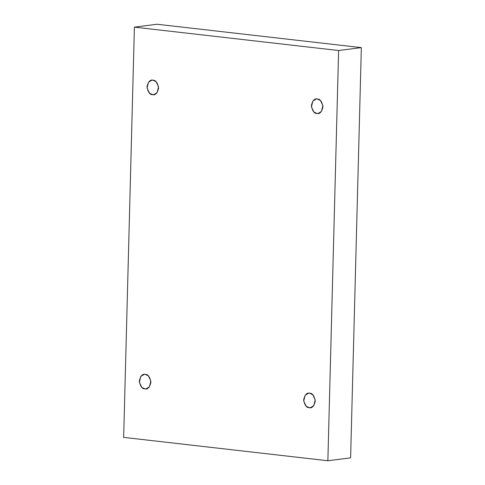 <?xml version="1.0" encoding="UTF-8"?>
<svg xmlns="http://www.w3.org/2000/svg" width="485" height="485" viewBox="0 0 485 485"><rect width="100%" height="100%" fill="white"/><g stroke="black" fill="none" stroke-linecap="round" stroke-linejoin="round"><path stroke-width="0.73" d="M317.36 99.001L316.244 99.007L312.867 101.044L311.412 106.858L313.85 111.974L316.978 113.502C314.219 113.599 312.346 110.962 311.358 105.584C312.619 100.468 314.62 98.273 317.36 99.001C320.112 98.904 321.985 101.541 322.98 106.918C321.713 112.035 319.712 114.23 316.978 113.502L318.087 113.496L321.464 111.459L322.919 105.639L320.482 100.522L317.36 99.001M309.654 393.208L308.539 393.214L305.162 395.251L303.707 401.065L306.144 406.181L309.272 407.709C306.514 407.806 304.641 405.169 303.652 399.792C304.913 394.675 306.914 392.48 309.654 393.208C312.413 393.111 314.286 395.748 315.274 401.119C314.007 406.242 312.007 408.437 309.272 407.709L310.388 407.703L313.765 405.666L315.22 399.846L312.783 394.729L309.654 393.208M145.288 374.39L144.178 374.402L140.796 376.433L139.34 382.253L141.784 387.37L144.906 388.897C142.147 388.994 140.274 386.357 139.286 380.98C140.553 375.863 142.554 373.668 145.288 374.39C148.046 374.293 149.92 376.936 150.908 382.307C149.647 387.424 147.646 389.625 144.906 388.897L146.021 388.891L149.398 386.854L150.853 381.034L148.416 375.917L145.288 374.39M152.993 80.189L151.878 80.195L148.501 82.226L147.046 88.046L149.483 93.162L152.611 94.69C149.853 94.787 147.98 92.15 146.991 86.773C148.258 81.656 150.253 79.461 152.993 80.189C155.752 80.086 157.625 82.729 158.613 88.1C157.346 93.217 155.352 95.418 152.611 94.69L153.727 94.684L157.104 92.647L158.559 86.827L156.121 81.71L152.993 80.189M350.6 457.858L361.343 47.621L338.609 50.519L327.866 460.75L350.6 457.858L327.866 460.75L123.657 437.379L134.4 27.142L338.609 50.519L361.343 47.621L157.134 24.25L134.4 27.142L157.134 24.25L361.343 47.621L350.6 457.858M327.866 460.75L338.609 50.519L134.4 27.142L123.657 437.379L327.866 460.75M154.806 94.411L152.611 94.69M147.1 388.618L144.906 388.897M311.461 407.43L309.272 407.709"/></g></svg>

